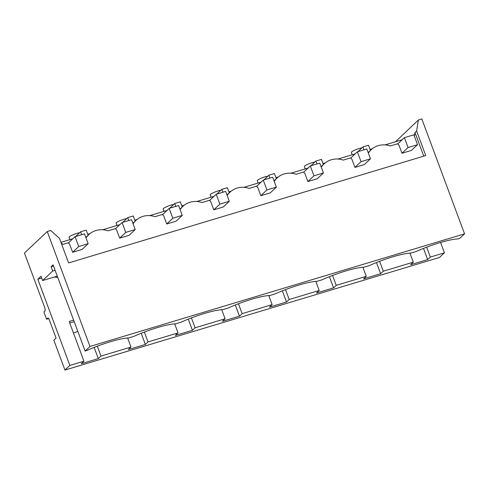 <?xml version="1.0" encoding="UTF-8"?>
<svg xmlns="http://www.w3.org/2000/svg" width="489" height="489" viewBox="0 0 489 489"><rect width="100%" height="100%" fill="white"/><g stroke="black" fill="none" stroke-linecap="round" stroke-linejoin="round"><path stroke-width="0.73" d="M47.25 231.548L50.709 230.508L59.45 238.326L68.601 262.923L425.754 155.557L416.604 130.96L418.358 119.982L421.818 118.943L464.55 233.852L89.982 346.456L47.25 231.548L24.45 253.045L45.031 308.394L45.153 310.87L43.906 312.049L46.577 319.225L47.94 317.984M53.503 265.992L51.107 266.713L53.081 264.855L85.129 351.035L86.779 350.54A34.181 5.63 159.6 0 1 128.686 337.942L133.827 336.395A34.181 5.63 159.6 0 1 175.74 323.797L180.881 322.251A34.181 5.63 159.6 0 1 222.795 309.647L227.935 308.107A34.181 5.63 159.6 0 1 269.842 295.503L274.983 293.956A34.181 5.63 159.6 0 1 316.896 281.358L322.037 279.812A34.181 5.63 159.6 0 1 363.95 267.214L369.091 265.668A34.181 5.63 159.6 0 1 410.998 253.07L416.139 251.523A34.181 5.63 159.6 0 1 458.052 238.925L459.697 238.43L464.55 233.852M440.577 242.471L444.428 252.825L430.351 257.061L426.671 247.177M41.699 278.082L37.812 279.25L69.86 365.436L64.958 370.057L439.525 257.452L444.428 252.825M85.129 351.035L89.982 346.456M55.11 270.301L52.708 271.022L42.616 280.539L57.274 276.132M430.351 257.061L427.673 259.586L410.626 264.708L413.303 262.183L383.297 271.206L380.619 273.73L363.578 278.852L366.255 276.328L336.243 285.35L333.565 287.874L316.524 292.997L319.201 290.472L289.188 299.494L286.517 302.019L269.47 307.141L272.147 304.616L242.141 313.638L239.463 316.163L222.422 321.291L225.099 318.767L195.087 327.789L192.409 330.313L175.368 335.436L178.045 332.911L148.033 341.933L145.355 344.458L128.314 349.58L130.991 347.056L100.985 356.078L97.305 346.194M130.991 347.056L127.623 337.991M148.033 341.933L144.359 332.049M178.045 332.911L174.671 323.846M195.087 327.789L191.413 317.899M225.099 318.767L221.725 309.702M242.141 313.638L238.461 303.755M272.147 304.616L268.779 295.558M289.188 299.494L285.515 289.61M319.201 290.472L315.833 281.407M336.243 285.35L332.569 275.466M366.255 276.328L362.881 267.263M383.297 271.206L379.617 261.322M413.303 262.183L409.935 253.119M57.733 277.361A15.538 14.279 -133.3 0 1 54.505 276.97M100.985 356.078L98.307 358.602L81.266 363.724L83.937 361.2L69.86 365.436M83.937 361.2L69.163 321.462L73.631 320.118M64.958 370.057L53.845 340.179L56.076 338.082L49.126 319.409L48.075 317.978M77.879 331.524L73.405 332.868M69.738 323.009L74.206 321.664M48.729 318.584L46.577 319.225M418.358 119.982L395.515 141.749M61.125 242.825L62.879 244.396L68.179 242.807L69.566 244.054L72.629 252.275L82.079 249.439L88.161 243.699L84.493 233.834L75.043 236.676L78.717 246.535L88.161 243.699M42.616 280.539L41.015 276.23L37.812 279.25M51.107 266.713L52.708 271.022M416.604 130.96L414.972 132.495L414.379 136.211M414.972 132.495L423.767 156.15M145.355 344.458L141.199 333.278M192.409 330.313L188.253 319.128M239.463 316.163L235.307 304.983M286.517 302.019L282.355 290.839M333.565 287.874L329.409 276.695M380.619 273.73L376.463 262.55M427.673 259.586L423.511 248.406M98.307 358.602L94.151 347.422M115.416 228.828L122.097 222.532L131.547 219.689L135.215 229.555L129.127 235.288L119.683 238.131L116.62 229.903L115.227 228.663L107.99 230.832A20.715 19.04 46.7 0 0 95.948 230.521A20.715 19.04 46.7 0 0 88.857 234.604A20.715 19.04 46.7 0 0 86.498 237.336L85.856 237.489M368.15 152.574L371.169 149.726A20.715 19.04 46.7 0 1 378.26 145.649A20.715 19.04 46.7 0 1 390.308 145.96L397.539 143.79L398.932 145.031L401.995 153.259L411.438 150.416L417.527 144.683L413.859 134.817L404.409 137.66L408.077 147.519L417.527 144.683M371.169 149.726A20.715 19.04 46.7 0 0 368.81 152.464L368.168 152.617M321.096 166.718L324.115 163.876A20.715 19.04 46.7 0 1 331.206 159.793A20.715 19.04 46.7 0 1 343.254 160.111L350.491 157.935L351.884 159.182L354.941 167.403L364.391 164.567L370.473 158.827L366.805 148.962L357.361 151.804L361.029 161.663L370.473 158.827M324.115 163.876A20.715 19.04 46.7 0 0 321.756 166.608L321.114 166.761M274.048 180.869L277.067 178.02A20.715 19.04 46.7 0 1 284.152 173.937A20.715 19.04 46.7 0 1 296.2 174.255L303.437 172.079L304.83 173.326L307.887 181.547L317.337 178.711L323.425 172.972L319.757 163.106L310.307 165.948L313.975 175.814L323.425 172.972M277.067 178.02A20.715 19.04 46.7 0 0 274.708 180.753L274.06 180.912M226.994 195.013L230.013 192.165A20.715 19.04 46.7 0 1 237.104 188.088A20.715 19.04 46.7 0 1 249.145 188.399L256.383 186.223L257.776 187.47L260.839 195.698L270.283 192.855L276.371 187.116L272.703 177.256L263.253 180.093L266.921 189.958L276.371 187.116M230.013 192.165A20.715 19.04 46.7 0 0 227.654 194.903L227.012 195.056M179.94 209.158L182.959 206.309A20.715 19.04 46.7 0 1 190.05 202.232A20.715 19.04 46.7 0 1 202.098 202.544L209.335 200.368L210.728 201.615L213.785 209.842L223.235 207L229.317 201.26L225.649 191.401L216.205 194.237L219.873 204.102L229.317 201.26M182.959 206.309A20.715 19.04 46.7 0 0 180.6 209.047L179.958 209.2M132.892 223.302L135.911 220.453A20.715 19.04 46.7 0 1 142.996 216.376A20.715 19.04 46.7 0 1 155.044 216.688L162.281 214.512L163.674 215.759L166.731 223.986L176.181 221.144L182.269 215.404L178.595 205.545L169.151 208.387L172.819 218.247L182.269 215.404M135.911 220.453A20.715 19.04 46.7 0 0 133.552 223.192L132.904 223.345M72.837 238.76L60.942 242.336M402.202 139.738L385.039 144.903M372.343 148.717L370.057 149.408M69.927 239.634L69.053 237.287A6.216 1.021 -20.4 0 1 69.322 236.792C70.734 235.674 73.185 234.555 76.669 233.442A6.216 1.021 -20.4 0 1 79.585 232.782M305.191 168.907L304.317 166.56L304.586 166.064C305.998 164.946 308.443 163.827 311.927 162.715A6.216 1.021 -20.4 0 1 314.849 162.055M352.239 154.762L351.371 152.415A6.216 1.021 -20.4 0 1 351.634 151.92C353.052 150.801 355.497 149.683 358.981 148.57A6.216 1.021 -20.4 0 1 361.897 147.91M116.981 225.49L116.107 223.143L116.376 222.648C117.788 221.529 120.239 220.411 123.717 219.298A6.216 1.021 -20.4 0 1 126.639 218.638M164.035 211.34L163.161 208.999A6.216 1.021 -20.4 0 1 163.43 208.503C164.842 207.379 167.287 206.266 170.771 205.148A6.216 1.021 -20.4 0 1 173.693 204.494M211.083 197.195L210.215 194.854L210.478 194.359C211.89 193.234 214.341 192.122 217.825 191.003A6.216 1.021 -20.4 0 1 220.741 190.343M258.137 183.051L257.263 180.704L257.532 180.209C258.944 179.09 261.395 177.972 264.873 176.859A6.216 1.021 -20.4 0 1 267.795 176.199M357.96 151.621L362.948 146.92L368.51 145.245L370.43 150.423M75.648 236.493L80.636 231.792L81.712 234.671M362.948 146.92L364.024 149.799M80.636 231.792L86.192 230.117L88.118 235.295M119.891 224.61L102.727 229.775M90.031 233.589L87.739 234.28M355.148 153.888L337.985 159.047M325.289 162.861L323.003 163.552M310.906 165.765L315.9 161.064L321.456 159.39L323.382 164.567M315.9 161.064L316.97 163.943M308.101 168.033L290.931 173.192M278.241 177.006L275.949 177.696M263.858 179.915L268.846 175.209L274.402 173.54L276.328 178.717M268.846 175.209L269.916 178.088M261.047 182.177L243.883 187.336M231.187 191.156L228.895 191.841M216.804 194.06L221.792 189.353L227.348 187.684L229.274 192.862M221.792 189.353L222.868 192.238M213.993 196.321L196.829 201.48M184.133 205.301L181.847 205.985M169.75 208.204L174.744 203.497L180.3 201.829L182.226 207.006M174.744 203.497L175.814 206.382M166.945 210.466L149.775 215.625M137.079 219.445L134.793 220.129M122.702 222.348L127.69 217.642L133.246 215.973L135.172 221.15M127.69 217.642L128.76 220.527M401.995 153.259L408.077 147.519M397.728 143.955L404.409 137.66M354.941 167.403L361.029 161.663M350.68 158.1L357.361 151.804M307.887 181.547L313.975 175.814M303.626 172.25L310.307 165.948M260.839 195.698L266.921 189.958M256.572 186.395L263.253 180.093M213.785 209.842L219.873 204.102M209.524 200.539L216.205 194.237M166.731 223.986L172.819 218.247M162.47 214.683L169.151 208.387M119.683 238.131L125.765 232.391L135.215 229.555M122.097 222.532L125.765 232.391M72.629 252.275L78.717 246.535M68.368 242.972L75.043 236.676M88.857 234.604L85.838 237.446"/></g></svg>
